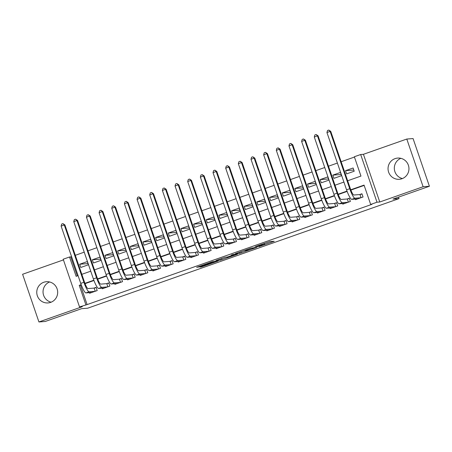 <?xml version="1.0" encoding="UTF-8"?>
<svg xmlns="http://www.w3.org/2000/svg" width="452" height="452" viewBox="0 0 452 452"><rect width="100%" height="100%" fill="white"/><g stroke="black" fill="none" stroke-linecap="round" stroke-linejoin="round"><path stroke-width="0.68" d="M258.973 246.634L274.234 241.255L269.776 241.588L255.081 246.69L262.273 244.577L256.679 246.809L264.567 244.402L258.973 246.634M50.664 302.377A10.639 10.458 -94.4 0 0 46.409 281.715A10.639 10.458 -94.4 0 0 36.985 294.478A10.639 10.458 -94.4 0 0 50.664 302.377M401.941 178.738A10.639 10.458 -94.4 0 0 397.687 158.076A10.639 10.458 -94.4 0 0 388.262 170.839A10.639 10.458 -94.4 0 0 401.941 178.738M200.841 266.663L199.818 267.075L201.089 266.985L202.575 266.527L218.259 260.957L212.31 261.748L196.648 267.324L199.643 266.753L212.819 261.844L215.802 261.629L200.841 266.663M81.303 284.969L80.484 285.257L87.106 304.591L79.524 306.914L63.195 259.222L69.523 256.996L76.139 276.33L78.083 275.647M429.4 186.258L423.117 186.738L406.794 139.046L413.071 138.566L429.4 186.258L393.008 199.066L399.037 198.609L87.631 308.213L81.603 308.671L45.206 321.479L38.928 321.96L82.287 306.699L79.524 306.914M406.794 139.046L363.436 154.307L379.765 201.999L423.117 186.738M379.765 201.999L377.002 202.208L370.674 204.44L364.052 185.105L350.763 189.778M87.106 304.591L371.928 204.344L370.674 204.44M239.729 253.386L256.9 247.351L250.95 248.142L235.272 253.719L239.729 253.386L239.34 252.233M236.56 254.566L220.412 260.188L215.949 260.522L224.729 257.442L228.023 256.849L233.204 254.968L231.288 255.103L233.046 254.493L237.554 254.148L236.56 254.566L236.447 254.233M63.427 259.9L22.6 274.268L38.928 321.96M79.676 264.239L80.778 267.46L88.372 264.787L87.27 261.567L79.676 264.239L87.97 263.606M92.332 259.781L93.434 263.002L101.033 260.329L99.926 257.109L92.332 259.781L100.626 259.149M104.994 255.329L106.096 258.55L113.689 255.877L112.588 252.651L104.994 255.329L113.282 254.691M117.65 250.871L118.752 254.092L126.351 251.419L125.244 248.199L117.65 250.871L125.944 250.238M130.312 246.413L131.413 249.64L139.007 246.967L137.905 243.741L130.312 246.413L138.6 245.781M142.968 241.961L144.069 245.182L151.669 242.509L150.561 239.289L142.968 241.961L151.262 241.328M155.624 237.503L156.731 240.73L164.325 238.051L163.223 234.831L155.624 237.503L163.918 236.871M168.285 233.051L169.387 236.272L176.986 233.599L175.879 230.379L168.285 233.051L176.579 232.418M180.941 228.593L182.049 231.814L189.642 229.141L188.54 225.921L180.941 228.593L189.235 227.961M193.603 224.141L194.705 227.362L202.298 224.689L201.196 221.463L193.603 224.141L201.897 223.503M206.259 219.683L207.366 222.904L214.96 220.231L213.858 217.011L206.259 219.683L214.553 219.05M218.921 215.225L220.022 218.452L227.616 215.779L226.514 212.553L218.921 215.225L227.215 214.593M231.577 210.773L232.684 213.994L240.278 211.321L239.176 208.101L231.577 210.773L239.871 210.14M244.238 206.315L245.34 209.542L252.934 206.863L251.832 203.643L244.238 206.315L252.532 205.683M256.894 201.863L258.002 205.084L265.595 202.411L264.493 199.185L256.894 201.863L265.188 201.23M269.556 197.405L270.658 200.626L278.251 197.953L277.149 194.733L269.556 197.405L277.85 196.773M282.212 192.947L283.319 196.174L290.913 193.501L289.811 190.275L282.212 192.947L290.506 192.315M294.873 188.495L295.975 191.716L303.569 189.043L302.467 185.823L294.873 188.495L303.168 187.862M307.529 184.037L308.631 187.264L316.231 184.591L315.129 181.365L307.529 184.037L315.824 183.405M320.191 179.585L321.293 182.806L328.886 180.133L327.785 176.913L320.191 179.585L328.485 178.952M332.847 175.127L333.949 178.348L341.548 175.675L340.441 172.455L332.847 175.127L341.141 174.495M355.232 199.078L355.436 199.677L363.029 196.999L361.928 193.778L359.713 194.558M342.576 203.536L342.78 204.129L350.373 201.456L349.272 198.236L347.057 199.016M329.915 207.988L330.118 208.587L337.712 205.914L336.61 202.688L334.395 203.468M317.259 212.446L317.462 213.039L325.056 210.366L323.954 207.146L321.739 207.926M304.597 216.903L304.801 217.497L312.394 214.824L311.292 211.598L309.078 212.378M291.941 221.356L292.145 221.949L299.738 219.276L298.636 216.056L296.422 216.836M279.279 225.814L279.483 226.407L287.077 223.734L285.975 220.514L283.76 221.294M266.623 230.266L266.827 230.865L274.42 228.187L273.319 224.966L271.104 225.746M253.962 234.724L254.165 235.317L261.764 232.644L260.657 229.424L258.442 230.204M241.306 239.176L241.509 239.775L249.103 237.102L248.001 233.876L245.786 234.656M228.644 243.634L228.848 244.227L236.447 241.554L235.339 238.334L233.125 239.114M215.988 248.091L216.192 248.685L223.785 246.012L222.683 242.786L220.469 243.566M203.327 252.544L203.53 253.143L211.129 250.464L210.022 247.244L207.807 248.024M190.671 257.002L190.874 257.595L198.468 254.922L197.366 251.702L195.151 252.482M178.009 261.454L178.212 262.053L185.812 259.38L184.704 256.154L182.489 256.934M165.353 265.912L165.556 266.505L173.15 263.832L172.048 260.612L169.833 261.392M152.691 270.369L152.895 270.963L160.494 268.29L159.386 265.064L157.172 265.844M140.035 274.822L140.239 275.415L147.832 272.742L146.73 269.522L144.516 270.302M127.374 279.279L127.577 279.873L135.176 277.2L134.069 273.98L131.854 274.76M114.718 283.732L114.921 284.331L122.515 281.652L121.413 278.432L119.198 279.212M102.056 288.19L102.265 288.783L109.859 286.11L108.757 282.89L106.536 283.67M364.159 185.41L350.882 190.083M347.136 191.405L338.22 194.541M334.474 195.857L325.564 198.993M321.818 200.315L312.903 203.451M309.157 204.767L300.247 207.909M296.501 209.225L287.585 212.361M283.839 213.683L274.929 216.819M271.183 218.135L262.267 221.271M258.521 222.593L249.611 225.729M245.865 227.045L236.95 230.187M233.204 231.503L224.294 234.639M220.548 235.955L211.632 239.097M207.892 240.413L198.976 243.549M195.23 244.871L186.314 248.007M182.574 249.323L173.658 252.459M169.912 253.781L160.997 256.917M157.256 258.233L148.341 261.375M144.595 262.691L135.679 265.827M131.939 267.143L123.023 270.285M119.277 271.601L110.367 274.737M106.621 276.059L97.705 279.195M93.959 280.511L85.049 283.647M89.4 292.642L89.603 293.241L97.197 290.568L96.095 287.342L93.88 288.122M354.447 157.053L341.141 161.737M337.401 163.053L328.485 166.195M324.745 167.511L315.824 170.647M312.083 171.963L303.168 175.105M299.427 176.421L290.506 179.557M286.766 180.873L277.85 184.015M274.11 185.331L265.188 188.473M261.448 189.789L252.532 192.925M248.792 194.241L239.871 197.383M236.13 198.699L227.215 201.835M223.474 203.151L214.553 206.293M210.818 207.609L201.897 210.751M198.157 212.067L189.235 215.203M185.501 216.519L176.579 219.661M172.839 220.977L163.923 224.113M160.183 225.429L151.262 228.571M147.522 229.887L138.606 233.023M134.865 234.339L125.944 237.481M122.204 238.797L113.288 241.939M109.548 243.255L100.626 246.391M96.886 247.707L87.97 250.849M84.23 252.165L75.309 255.301M71.569 256.617L70.778 256.9L77.292 275.923M353.102 167.997L345.509 170.675L346.611 173.896L354.204 171.223L353.102 167.997M399.037 198.609L398.528 197.123M70.778 256.9L69.523 256.996M347.656 180.766L360.962 176.082L354.345 156.748L360.673 154.516L377.002 202.208M363.436 154.307L360.673 154.516M81.19 284.664L79.23 285.353L85.852 304.688M347.023 191.094L338.102 194.236M334.361 195.552L325.446 198.694M321.705 200.01L312.79 203.146M309.044 204.462L300.128 207.604M296.388 208.92L287.472 212.056M283.726 213.372L274.81 216.514M271.07 217.83L262.154 220.966M258.408 222.288L249.493 225.424M245.752 226.74L236.837 229.882M233.091 231.198L224.175 234.334M220.435 235.65L211.519 238.792M207.773 240.108L198.857 243.244M195.117 244.56L186.201 247.702M182.455 249.018L173.54 252.154M169.799 253.476L160.884 256.612M157.138 257.928L148.222 261.07M144.482 262.386L135.566 265.522M131.82 266.838L122.904 269.98M119.164 271.296L110.248 274.432M106.508 275.748L97.587 278.89M93.846 280.206L84.931 283.342M81.823 274.33L90.745 271.189M94.485 269.872L103.401 266.731M107.141 265.42L116.062 262.279M119.797 260.962L128.718 257.821M132.459 256.504L141.38 253.369M145.115 252.052L154.036 248.911M157.776 247.594L166.692 244.459M170.432 243.142L179.354 240.001M183.094 238.684L192.01 235.543M195.75 234.226L204.671 231.091M208.412 229.774L217.327 226.633M221.068 225.316L229.989 222.181M233.729 220.864L242.645 217.723M246.385 216.406L255.307 213.271M259.047 211.954L267.963 208.813M271.703 207.496L280.624 204.355M284.364 203.038L293.28 199.903M297.02 198.586L305.942 195.445M309.682 194.128L318.598 190.993M322.338 189.676L331.259 186.535M335 185.218L343.916 182.077M80.484 285.257L79.23 285.353M345.509 170.675L353.803 170.037M402.41 178.563A10.639 10.458 85.6 0 1 400.867 158.33M51.132 302.202A10.639 10.458 85.6 0 1 49.59 281.969M254.171 248.278L254.883 247.984L250.973 248.278L244.865 250.561L247.606 250.368L254.171 248.278M228.401 257.16L235.113 254.832L232.526 255.357L227.345 257.239L228.401 257.16M361.046 197.699L359.967 194.541L353.82 195.01A6.82 1.22 -109.4 0 1 350.362 188.659L330.745 131.368L330.118 131.413L349.729 188.71A10.232 1.825 70.6 0 0 354.927 198.23L360.815 197.778M326.949 132.526L327.514 130.504L328.779 130.057L330.118 131.413L326.949 132.526L346.565 189.823A10.232 1.825 70.6 0 0 351.763 199.343L357.651 198.897M359.967 194.541L362.007 194.004M328.779 130.057L330.745 131.368M348.39 202.157L347.305 198.993L341.164 199.462A6.82 1.22 -109.4 0 1 337.7 193.117L318.084 135.82L317.457 135.871L337.073 193.162A10.232 1.825 70.6 0 0 342.266 202.688L348.159 202.236M314.293 136.984L314.858 134.956L316.123 134.515L317.457 135.871L314.293 136.984L333.909 194.275A10.232 1.825 70.6 0 0 339.102 203.801L344.995 203.349M347.305 198.993L349.345 198.462M316.123 134.515L318.084 135.82M335.729 206.609L334.649 203.451L328.502 203.92A6.82 1.22 -109.4 0 1 325.044 197.569L305.428 140.278L304.801 140.323L324.412 197.62A10.232 1.825 70.6 0 0 329.61 207.14L335.497 206.694M301.631 141.436L302.196 139.414L303.462 138.967L304.801 140.323L301.631 141.436L321.248 198.733A10.232 1.825 70.6 0 0 326.446 208.253L332.333 207.807M334.649 203.451L336.689 202.92M303.462 138.967L305.428 140.278M323.073 211.067L321.988 207.903L315.846 208.372A6.82 1.22 -109.4 0 1 312.383 202.027L292.766 144.73L292.139 144.781L311.756 202.072A10.232 1.825 70.6 0 0 316.948 211.598L322.841 211.146M288.975 145.894L289.54 143.872L290.805 143.425L292.139 144.781L288.975 145.894L308.592 203.185A10.232 1.825 70.6 0 0 313.784 212.711L319.677 212.259M321.988 207.903L324.027 207.372M290.805 143.425L292.766 144.73M310.411 215.519L309.332 212.361L303.19 212.83A6.82 1.22 -109.4 0 1 299.727 206.479L280.11 149.188L279.483 149.233L299.1 206.53A10.232 1.825 70.6 0 0 304.292 216.05L310.179 215.604M276.319 150.346L276.878 148.324L278.144 147.877L279.483 149.233L276.319 150.346L295.93 207.643A10.232 1.825 70.6 0 0 301.128 217.169L307.015 216.717M309.332 212.361L311.371 211.83M278.144 147.877L280.11 149.188M297.755 219.977L296.67 216.819L290.529 217.288A6.82 1.22 -109.4 0 1 287.065 210.937L267.448 153.64L266.821 153.691L286.438 210.982A10.232 1.825 70.6 0 0 291.63 220.508L297.523 220.056M263.657 154.804L264.222 152.782L265.488 152.335L266.821 153.691L263.657 154.804L283.274 212.101A10.232 1.825 70.6 0 0 288.466 221.621L294.359 221.169M296.67 216.819L298.71 216.282M265.488 152.335L267.448 153.64M285.093 224.429L284.014 221.271L277.873 221.74A6.82 1.22 -109.4 0 1 274.409 215.395L254.792 158.098L254.165 158.143L273.782 215.44A10.232 1.825 70.6 0 0 278.974 224.966L284.862 224.514M251.001 159.262L251.561 157.234L252.826 156.793L254.165 158.143L251.001 159.262L270.612 216.553A10.232 1.825 70.6 0 0 275.81 226.079L281.698 225.627M284.014 221.271L286.054 220.74M252.826 156.793L254.792 158.098M272.437 228.887L271.353 225.729L265.211 226.198A6.82 1.22 -109.4 0 1 261.748 219.847L242.131 162.556L241.504 162.601L261.12 219.898A10.232 1.825 70.6 0 0 266.313 229.418L272.206 228.966M238.34 163.714L238.905 161.692L240.17 161.245L241.504 162.601L238.34 163.714L257.956 221.011A10.232 1.825 70.6 0 0 263.149 230.531L269.042 230.085M271.353 225.729L273.398 225.192M240.17 161.245L242.131 162.556M259.776 233.345L258.697 230.181L252.555 230.65A6.82 1.22 -109.4 0 1 249.092 224.305L229.475 167.008L228.848 167.059L248.464 224.35A10.232 1.825 70.6 0 0 253.657 233.876L259.544 233.424M225.684 168.172L226.243 166.15L227.509 165.703L228.848 167.059L225.684 168.172L245.295 225.463A10.232 1.825 70.6 0 0 250.493 234.989L256.38 234.537M258.697 230.181L260.736 229.65M227.509 165.703L229.475 167.008M247.12 237.797L246.035 234.639L239.893 235.108A6.82 1.22 -109.4 0 1 236.43 228.757L216.813 171.466L216.186 171.511L235.803 228.808A10.232 1.825 70.6 0 0 240.995 238.328L246.888 237.882M213.022 172.624L213.587 170.602L214.853 170.155L216.186 171.511L213.022 172.624L232.639 229.921A10.232 1.825 70.6 0 0 237.831 239.441L243.724 238.995M246.035 234.639L248.08 234.108M214.853 170.155L216.813 171.466M234.458 242.255L233.379 239.091L227.237 239.566A6.82 1.22 -109.4 0 1 223.774 233.215L204.157 175.918L203.53 175.969L223.147 233.26A10.232 1.825 70.6 0 0 228.339 242.786L234.226 242.334M200.366 177.082L200.925 175.06L202.197 174.613L203.53 175.969L200.366 177.082L219.983 234.373A10.232 1.825 70.6 0 0 225.175 243.899L231.062 243.447M233.379 239.091L235.419 238.56M202.197 174.613L204.157 175.918M221.802 246.707L220.717 243.549L214.576 244.018A6.82 1.22 -109.4 0 1 211.112 237.667L191.495 180.376L190.868 180.421L210.485 237.718A10.232 1.825 70.6 0 0 215.677 247.238L221.57 246.792M187.704 181.54L188.269 179.512L189.535 179.065L190.868 180.421L187.704 181.54L207.321 238.831A10.232 1.825 70.6 0 0 212.513 248.357L218.406 247.905M220.717 243.549L222.763 243.018M189.535 179.065L191.495 180.376M209.146 251.165L208.061 248.007L201.92 248.476A6.82 1.22 -109.4 0 1 198.456 242.125L178.839 184.828L178.212 184.879L197.829 242.17A10.232 1.825 70.6 0 0 203.021 251.696L208.914 251.244M175.048 185.992L175.613 183.97L176.879 183.523L178.212 184.879L175.048 185.992L194.665 243.289A10.232 1.825 70.6 0 0 199.857 252.809L205.745 252.363M208.061 248.007L210.101 247.47M176.879 183.523L178.839 184.828M196.484 255.623L195.405 252.459L189.258 252.928A6.82 1.22 -109.4 0 1 185.795 246.583L166.178 189.286L165.551 189.337L185.167 246.628A10.232 1.825 70.6 0 0 190.36 256.154L196.253 255.702M162.387 190.45L162.952 188.422L164.217 187.981L165.551 189.337L162.387 190.45L182.003 247.741A10.232 1.825 70.6 0 0 187.196 257.267L193.089 256.815M195.405 252.459L197.445 251.928M164.217 187.981L166.178 189.286M183.828 260.075L182.744 256.917L176.602 257.386A6.82 1.22 -109.4 0 1 173.139 251.035L153.522 193.744L152.895 193.789L172.511 251.086A10.232 1.825 70.6 0 0 177.704 260.606L183.597 260.16M149.731 194.902L150.296 192.88L151.561 192.433L152.895 193.789L149.731 194.902L169.347 252.199A10.232 1.825 70.6 0 0 174.54 261.719L180.427 261.273M182.744 256.917L184.783 256.38M151.561 192.433L153.522 193.744M171.167 264.533L170.088 261.369L163.94 261.838A6.82 1.22 -109.4 0 1 160.477 255.493L140.866 198.196L140.233 198.247L159.85 255.538A10.232 1.825 70.6 0 0 165.048 265.064L170.935 264.612M137.069 199.36L137.634 197.338L138.9 196.891L140.233 198.247L137.069 199.36L156.686 256.651A10.232 1.825 70.6 0 0 161.878 266.177L167.771 265.725M170.088 261.369L172.127 260.838M138.9 196.891L140.866 198.196M158.511 268.985L157.426 265.827L151.284 266.296A6.82 1.22 -109.4 0 1 147.821 259.945L128.204 202.654L127.577 202.699L147.194 259.996A10.232 1.825 70.6 0 0 152.386 269.516L158.279 269.07M124.413 203.812L124.978 201.79L126.244 201.343L127.577 202.699L124.413 203.812L144.03 261.109A10.232 1.825 70.6 0 0 149.222 270.629L155.115 270.183M157.426 265.827L159.466 265.296M126.244 201.343L128.204 202.654M145.849 273.443L144.77 270.285L138.623 270.754A6.82 1.22 -109.4 0 1 135.159 264.403L115.548 207.106L114.915 207.157L134.532 264.448A10.232 1.825 70.6 0 0 139.73 273.974L145.617 273.522M111.751 208.27L112.316 206.248L113.582 205.801L114.915 207.157L111.751 208.27L131.368 265.567A10.232 1.825 70.6 0 0 136.56 275.087L142.453 274.635M144.77 270.285L146.81 269.748M113.582 205.801L115.548 207.106M133.193 277.895L132.108 274.737L125.967 275.206A6.82 1.22 -109.4 0 1 122.503 268.855L102.886 211.564L102.259 211.609L121.876 268.906A10.232 1.825 70.6 0 0 127.068 278.426L132.961 277.98M99.095 212.728L99.66 210.7L100.926 210.253L102.259 211.609L99.095 212.728L118.712 270.019A10.232 1.825 70.6 0 0 123.904 279.545L129.797 279.093M132.108 274.737L134.148 274.206M100.926 210.253L102.886 211.564M120.531 282.353L119.452 279.195L113.305 279.664A6.82 1.22 -109.4 0 1 109.842 273.313L90.23 216.022L89.598 216.067L109.215 273.364A10.232 1.825 70.6 0 0 114.412 282.884L120.3 282.432M86.434 217.18L86.999 215.158L88.264 214.711L89.598 216.067L86.434 217.18L106.05 274.477A10.232 1.825 70.6 0 0 111.243 283.997L117.136 283.551M119.452 279.195L121.492 278.658M88.264 214.711L90.23 216.022M107.875 286.811L106.791 283.647L100.649 284.116A6.82 1.22 -109.4 0 1 97.186 277.771L77.569 220.474L76.942 220.525L96.558 277.816A10.232 1.825 70.6 0 0 101.751 287.342L107.644 286.89M73.778 221.638L74.343 219.61L75.608 219.169L76.942 220.525L73.778 221.638L93.394 278.929A10.232 1.825 70.6 0 0 98.587 288.455L104.48 288.003M106.791 283.647L108.83 283.116M75.608 219.169L77.569 220.474M95.214 291.263L94.135 288.105L87.987 288.574A6.82 1.22 -109.4 0 1 84.53 282.223L64.913 224.932L64.286 224.977L83.897 282.274A10.232 1.825 70.6 0 0 89.095 291.794L94.982 291.348M61.116 226.09L61.681 224.068L62.947 223.621L64.286 224.977L61.116 226.09L80.733 283.387A10.232 1.825 70.6 0 0 85.931 292.907L91.818 292.461M94.135 288.105L96.174 287.574M62.947 223.621L64.913 224.932M264.245 243.464L264.567 244.402M263.906 243.583L264.194 244.43M262.143 244.204L262.273 244.577M261.804 244.323L261.9 244.605M273.104 241.334L273.217 241.667M255.77 247.436L255.883 247.769M240.803 251.719L241.221 252.928M254.708 247.515L254.866 247.984L254.725 247.515M221.486 258.516L221.898 259.73M220.017 259.036L220.412 260.188M233.017 254.499L233.181 254.962M234.887 254.352L235.046 254.821M233.859 254.431L234.017 254.9M215.576 261.154L215.74 261.623M205.75 264.053L205.92 264.544M199.473 266.262L199.643 266.753M198.004 266.782L198.157 267.211M217.124 261.036L217.237 261.369M202.434 266.104L202.575 266.527M200.965 266.618L201.089 266.985M354.927 198.23L351.763 199.343M349.729 188.71L346.565 189.823M342.266 202.688L339.102 203.801M337.073 193.162L333.909 194.275M329.61 207.14L326.446 208.253M324.412 197.62L321.248 198.733M316.948 211.598L313.784 212.711M311.756 202.072L308.592 203.185M304.292 216.05L301.128 217.169M299.1 206.53L295.93 207.643M291.63 220.508L288.466 221.621M286.438 210.982L283.274 212.101M278.974 224.966L275.81 226.079M273.782 215.44L270.612 216.553M266.313 229.418L263.149 230.531M261.12 219.898L257.956 221.011M253.657 233.876L250.493 234.989M248.464 224.35L245.295 225.463M240.995 238.328L237.831 239.441M235.803 228.808L232.639 229.921M228.339 242.786L225.175 243.899M223.147 233.26L219.983 234.373M215.677 247.238L212.513 248.357M210.485 237.718L207.321 238.831M203.021 251.696L199.857 252.809M197.829 242.17L194.665 243.289M190.36 256.154L187.196 257.267M185.167 246.628L182.003 247.741M177.704 260.606L174.54 261.719M172.511 251.086L169.347 252.199M165.048 265.064L161.878 266.177M159.85 255.538L156.686 256.651M152.386 269.516L149.222 270.629M147.194 259.996L144.03 261.109M139.73 273.974L136.56 275.087M134.532 264.448L131.368 265.567M127.068 278.426L123.904 279.545M121.876 268.906L118.712 270.019M114.412 282.884L111.243 283.997M109.215 273.364L106.05 274.477M101.751 287.342L98.587 288.455M96.558 277.816L93.394 278.929M89.095 291.794L85.931 292.907M83.897 282.274L80.733 283.387M264.307 243.442L264.64 244.413M262.211 244.182L262.346 244.588M233.04 254.493L233.204 254.968M234.944 254.352L235.113 254.832M215.638 261.149L215.802 261.629"/></g></svg>
